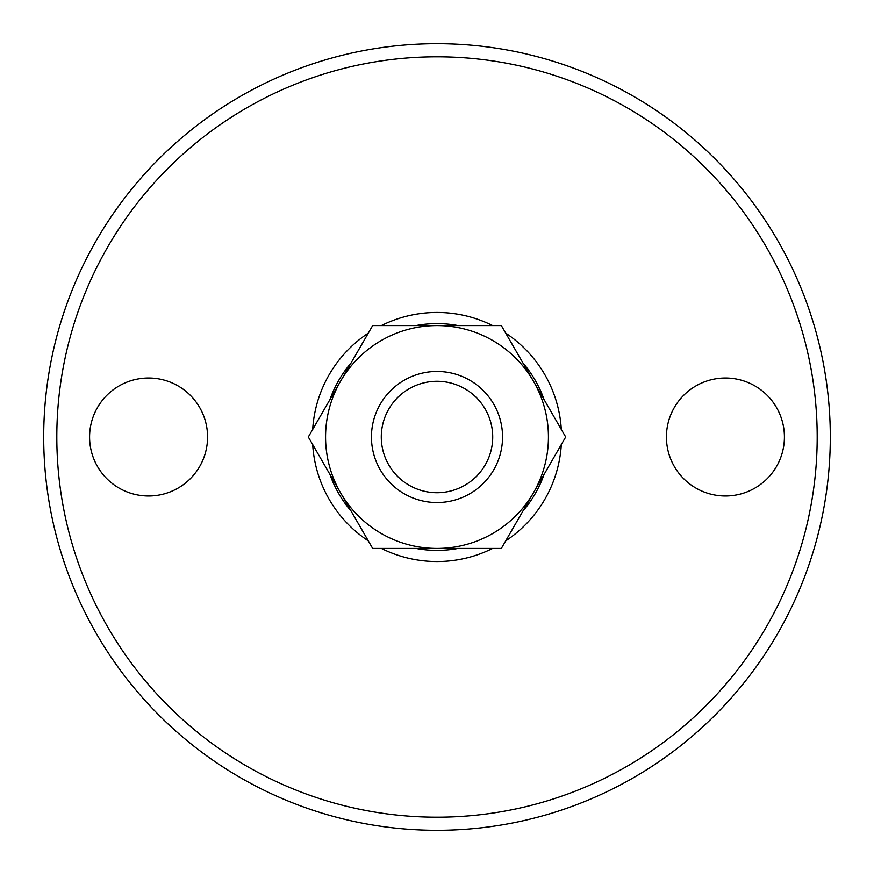 <?xml version="1.0" encoding="UTF-8"?>
<svg xmlns="http://www.w3.org/2000/svg" width="874" height="874" viewBox="0 0 874 874"><rect width="100%" height="100%" fill="white"/><g stroke="black" fill="none" stroke-linecap="round" stroke-linejoin="round"><path stroke-width="1.31" d="M437 371.45A65.55 65.55 0 0 0 371.45 437A65.55 65.55 0 0 0 437 502.55A65.55 65.55 0 0 0 502.55 437A65.55 65.55 0 0 0 437 371.45M437 381.283A55.718 55.718 0 0 0 381.283 437A55.718 55.718 0 0 0 437 492.718A55.718 55.718 0 0 0 492.718 437A55.718 55.718 0 0 0 437 381.283M312.684 444.549A124.545 124.545 0 0 0 368.304 540.886M381.381 548.435A124.545 124.545 0 0 0 492.619 548.435M505.696 540.886A124.545 124.545 0 0 0 561.316 444.549M329.979 474.506A113.401 113.401 0 0 0 351.009 510.929M415.969 548.435A113.401 113.401 0 0 0 458.031 548.435M522.991 510.929A113.401 113.401 0 0 0 544.021 474.506M43.7 437A393.3 393.3 0 0 0 437 830.3A393.3 393.3 0 0 0 830.3 437A393.3 393.3 0 0 0 437 43.7A393.3 393.3 0 0 0 43.7 437M56.81 437A380.19 380.19 0 0 0 437 817.19A380.19 380.19 0 0 0 817.19 437A380.19 380.19 0 0 0 437 56.81A380.19 380.19 0 0 0 56.81 437M89.585 437A58.995 58.995 0 0 1 148.58 378.005A58.995 58.995 0 0 1 207.575 437A58.995 58.995 0 0 1 148.58 495.995A58.995 58.995 0 0 1 89.585 437M666.425 437A58.995 58.995 0 0 1 725.42 378.005A58.995 58.995 0 0 1 784.415 437A58.995 58.995 0 0 1 725.42 495.995A58.995 58.995 0 0 1 666.425 437M561.316 429.451A124.545 124.545 0 0 0 505.696 333.114M492.619 325.565A124.545 124.545 0 0 0 381.381 325.565M368.304 333.114A124.545 124.545 0 0 0 312.684 429.451M544.021 399.494A113.401 113.401 0 0 0 522.991 363.071M458.031 325.565A113.401 113.401 0 0 0 415.969 325.565M351.009 363.071A113.401 113.401 0 0 0 329.979 399.494M565.675 437L501.337 325.565L372.663 325.565L308.325 437L372.663 548.435L501.337 548.435L565.675 437M437 548.435A111.435 111.435 0 0 1 340.499 381.283A111.435 111.435 0 0 1 533.501 381.283A111.435 111.435 0 0 1 437 548.435"/></g></svg>
